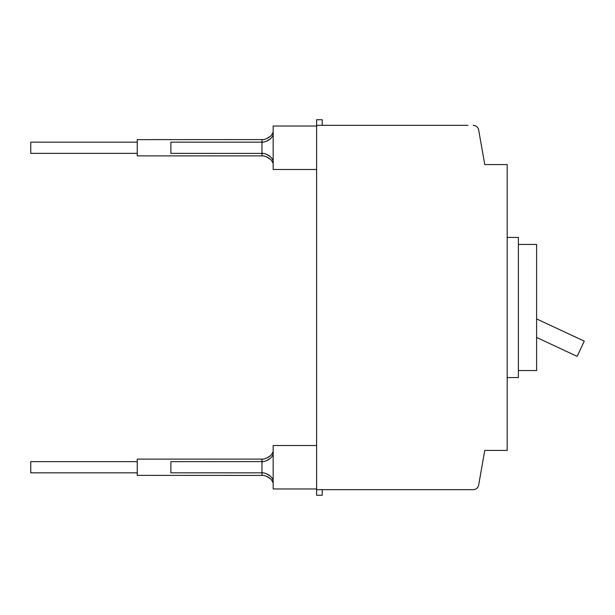 <?xml version="1.0" encoding="UTF-8"?>
<svg xmlns="http://www.w3.org/2000/svg" width="615" height="615" viewBox="0 0 615 615"><rect width="100%" height="100%" fill="white"/><g stroke="black" fill="none" stroke-linecap="round" stroke-linejoin="round"><path stroke-width="0.92" d="M316.61 488.963L273.168 488.963L273.168 445.521L316.61 445.521M273.168 454.216C270.523 461.296 261.383 462.05 261.959 461.642L261.959 472.85L170.878 472.85L170.878 461.642L263.105 461.588M273.168 480.277C270.523 473.189 261.383 472.435 261.959 472.85L263.105 472.904M266.287 473.65L270.269 476.125M271.93 478.04L273.045 479.984M266.287 460.843L270.269 458.367M271.93 456.453L273.045 454.5M322.214 489.663L322.214 495.267L316.61 495.267L316.61 489.663L473.135 489.663A5.604 5.604 0 0 0 478.662 485.035L484.758 450.426L478.662 485.035M316.61 126.037L273.168 126.037L273.168 169.479L316.61 169.479M273.168 160.784C270.523 153.704 261.383 152.951 261.959 153.358L261.959 142.15L170.878 142.15L170.878 153.358L263.105 153.412M273.168 134.723C270.523 141.811 261.383 142.565 261.959 142.15L263.105 142.096M266.287 154.157L270.269 156.633M271.93 158.547L273.045 160.5M266.287 141.35L270.269 138.875M271.93 136.96L273.045 135.016M322.214 125.337L322.214 119.733L316.61 119.733L316.61 489.663M484.758 164.574L478.662 129.965L484.758 164.574L507.183 164.574L507.183 450.426L484.758 450.426M467.946 125.337L316.61 125.337M507.183 237.436L518.391 237.436L518.391 377.564L507.183 377.564M478.662 129.965A5.604 5.604 0 0 0 473.135 125.337M467.946 489.663L473.135 489.663M518.391 370.561L536.611 370.561L536.611 244.439L518.391 244.439M536.611 337.466L577.147 356.369L584.25 341.133L536.611 318.916M271.961 453.824L273.168 451.548C270.631 458.736 261.375 459.551 261.959 459.121L137.245 459.121L137.245 475.372L263.089 475.426M137.245 461.642L30.75 461.642L30.75 472.85L137.245 472.85M263.089 459.067L261.959 459.121L261.959 461.642M261.959 472.85L261.959 475.372C261.375 474.934 270.631 475.749 273.168 482.936M266.333 476.187L270.339 478.747M271.961 480.669L273.045 482.644M266.333 458.298L270.339 455.738M271.961 161.176L273.168 163.452C270.631 156.264 261.375 155.449 261.959 155.879L137.245 155.879L137.245 139.628L263.089 139.574M137.245 153.358L30.75 153.358L30.75 142.15L137.245 142.15M263.089 155.933L261.959 155.879L261.959 153.358M261.959 142.15L261.959 139.628C261.375 140.066 270.631 139.251 273.168 132.064M266.333 156.702L270.339 159.262M266.333 138.813L270.339 136.253M271.961 134.331L273.045 132.356"/></g></svg>
